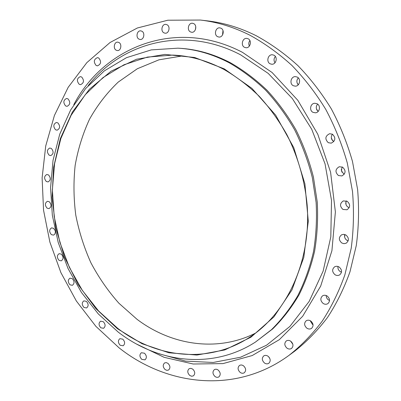 <?xml version="1.0" encoding="UTF-8"?>
<svg xmlns="http://www.w3.org/2000/svg" width="401" height="401" viewBox="0 0 401 401"><rect width="100%" height="100%" fill="white"/><g stroke="black" fill="none" stroke-linecap="round" stroke-linejoin="round"><path stroke-width="0.6" d="M190.45 31.91L191.648 32.265C195.703 32.867 197.472 25.313 193.658 23.604L192.53 23.258C188.445 22.591 186.635 30.175 190.45 31.91M163.959 32.852L165.137 33.203C169.011 33.759 170.636 26.396 166.986 24.727L165.874 24.386C161.964 23.774 160.31 31.158 163.959 32.852M138.987 39.128L140.18 39.483C143.874 39.96 145.322 32.837 141.849 31.203L140.711 30.857C136.987 30.336 135.513 37.473 138.987 39.128M116.205 50.21L117.443 50.571C120.952 50.952 122.22 44.1 118.917 42.496L117.734 42.145C114.195 41.729 112.907 48.591 116.205 50.21M96.15 65.483L97.443 65.854C101.107 64.16 101.533 61.533 98.726 57.99L97.478 57.624C93.789 59.293 93.348 61.914 96.15 65.483M79.197 84.285L80.566 84.671C84.004 82.972 84.37 80.416 81.664 77.002L80.335 76.626C76.877 78.295 76.496 80.852 79.197 84.285M65.614 105.939L67.072 106.335C70.3 104.641 70.601 102.15 67.985 98.862L66.571 98.466C63.323 100.14 63.002 102.631 65.614 105.939M55.564 129.779L57.117 130.195C60.15 128.495 60.401 126.064 57.864 122.891L56.346 122.485C53.293 124.16 53.032 126.591 55.564 129.779M49.122 155.167L50.787 155.593C53.644 153.899 53.839 151.518 51.373 148.455L49.749 148.034C46.867 149.708 46.661 152.089 49.122 155.167M46.31 181.493L48.09 181.934C50.792 180.234 50.937 177.899 48.526 174.936L46.787 174.495C44.065 176.179 43.904 178.51 46.31 181.493M47.087 208.169L48.992 208.625C51.554 206.916 51.654 204.625 49.293 201.748L47.423 201.297C44.842 202.986 44.732 205.277 47.087 208.169M55.127 230.595L53.594 228.334L51.584 227.868C49.122 229.567 49.057 231.823 51.378 234.64L53.423 235.111C54.847 234.575 55.468 233.297 55.278 231.277M59.067 260.369L61.263 260.845C63.594 259.116 63.614 256.881 61.313 254.149L59.153 253.668C56.802 255.387 56.772 257.617 59.067 260.369M70.005 284.82L72.365 285.306C74.606 283.552 74.586 281.337 72.3 278.66L69.974 278.179C67.714 279.913 67.724 282.129 70.005 284.82M84.009 307.472L86.546 307.963C88.706 306.184 88.651 303.978 86.37 301.351L83.869 300.86C81.684 302.625 81.734 304.83 84.009 307.472M100.841 327.802L103.573 328.289C105.669 326.474 105.578 324.274 103.293 321.687L100.596 321.201C98.476 323 98.561 325.201 100.841 327.802M120.22 345.281L123.162 345.757C125.207 343.903 125.077 341.702 122.781 339.151L119.874 338.67C117.809 340.509 117.924 342.71 120.22 345.281M141.799 359.386L144.967 359.847C146.966 357.948 146.806 355.737 144.48 353.211L141.358 352.745C139.332 354.629 139.478 356.845 141.799 359.386M165.152 369.607L166.896 370.359L168.55 370.043C170.52 368.088 170.33 365.862 167.974 363.361L166.25 362.619L164.621 362.915C162.616 364.855 162.791 367.085 165.152 369.607M189.758 375.461L191.633 376.243L193.397 375.862C195.357 373.852 195.137 371.602 192.736 369.11L190.886 368.339L189.142 368.699C187.152 370.699 187.357 372.95 189.758 375.461M215.011 376.519C216.395 377.471 217.688 377.592 218.891 376.88C220.856 374.8 220.61 372.519 218.154 370.043C216.791 369.11 215.512 368.985 214.324 369.672C212.324 371.732 212.555 374.018 215.011 376.519M240.199 372.444C241.668 373.431 243.036 373.537 244.309 372.75C246.299 370.599 246.034 368.283 243.507 365.807C242.059 364.84 240.705 364.735 239.452 365.486C237.422 367.622 237.673 369.938 240.199 372.444M264.505 363.025C266.053 364.038 267.497 364.118 268.835 363.276C270.87 361.045 270.59 358.689 267.993 356.198C266.47 355.211 265.046 355.121 263.728 355.928C261.642 358.138 261.903 360.504 264.505 363.025M292.845 344.228L290.66 341.156M287.056 348.223C288.665 349.241 290.169 349.306 291.562 348.419C293.682 346.113 293.397 343.702 290.715 341.191C289.131 340.193 287.652 340.118 286.274 340.965C284.103 343.256 284.364 345.677 287.056 348.223M313.066 324.755L312.439 324.399L310.153 320.635M306.92 328.229C308.564 329.236 310.108 329.291 311.552 328.389C313.793 325.998 313.522 323.527 310.74 320.97C309.126 319.988 307.612 319.923 306.189 320.78C303.888 323.156 304.128 325.637 306.92 328.229M329.557 300.474L328.554 299.983C326.97 298.865 326.188 297.382 326.203 295.522M323.196 303.492C324.835 304.469 326.389 304.519 327.863 303.637C330.289 301.171 330.053 298.62 327.156 295.998C325.552 295.051 324.028 294.991 322.579 295.818C320.078 298.269 320.284 300.825 323.196 303.492M341.492 272.169L340.299 271.632C338.454 270.334 337.687 268.62 337.983 266.49M335.046 274.745C336.624 275.662 338.153 275.718 339.632 274.911C342.324 272.374 342.148 269.743 339.116 267.011C337.572 266.124 336.078 266.053 334.629 266.805C331.863 269.317 331.998 271.963 335.046 274.745M348.178 240.851L346.99 240.339C345.246 239.166 344.449 237.562 344.594 235.517L344.83 234.53M341.792 242.986L343.988 243.673L346.158 243.212C349.191 240.635 349.116 237.903 345.933 235.016L343.797 234.344L341.682 234.755C338.559 237.297 338.594 240.044 341.792 242.986M349.156 207.738L347.351 206.695L346.143 204.991L345.747 203.292L346.289 200.876M342.975 209.452L346.975 209.763C350.429 207.192 350.489 204.36 347.156 201.267L343.281 200.921C339.732 203.452 339.627 206.294 342.975 209.452M344.289 174.194L343.737 173.934L341.391 170.746L342.148 166.951M338.424 175.533L341.933 175.939C345.847 173.433 346.068 170.51 342.599 167.167L339.226 166.746C335.211 169.202 334.945 172.129 338.424 175.533M333.777 141.633L331.662 139.252C331.005 137.403 331.281 135.733 332.484 134.23M328.284 142.696L331.241 143.157C335.587 140.776 335.973 137.789 332.404 134.19L329.587 133.718C325.146 136.039 324.71 139.032 328.284 142.696M313.006 112.34L315.432 112.816C319.752 112.591 321.011 105.578 317.036 103.739L314.745 103.263C310.349 103.388 309.011 110.465 313.006 112.34M293.311 85.714L295.291 86.17C299.717 86.285 301.291 78.912 297.216 77.067L295.362 76.621C290.875 76.411 289.221 83.839 293.311 85.714M270.144 63.814L271.783 64.24C276.204 64.611 277.993 57.007 273.893 55.183L272.359 54.772C267.888 54.31 266.033 61.96 270.144 63.814M217.633 36.681L218.906 37.047C223.116 37.649 224.981 29.975 221.026 28.225L219.838 27.869C215.588 27.193 213.678 34.902 217.633 36.681M244.55 47.343L245.963 47.734C250.304 48.265 252.179 40.566 248.129 38.777L246.81 38.396C242.425 37.784 240.49 45.524 244.55 47.343M117.398 328.69L95.824 308.595L78.03 284.419L64.546 257.186L55.794 227.913L52.065 197.663L53.559 167.513L60.35 138.596L72.386 112.085L89.443 89.202L111.067 71.188L136.546 59.238L164.856 54.411L194.655 57.498L224.289 68.877L251.923 88.36L275.657 115.122L293.768 147.638L304.9 183.828L308.284 221.257L303.793 257.387L291.963 289.913L273.863 316.955L250.926 337.206L224.745 349.958L196.916 355.06L168.921 352.785L142.059 343.727L117.398 328.69M118.14 332.028L98.305 313.933L81.453 292.494L67.985 268.424L58.2 242.445L52.341 215.277L50.576 187.663L53.027 160.37L59.734 134.2L70.651 109.974L85.624 88.566L104.375 70.847L126.455 57.689L151.237 49.904L177.879 48.175C195.202 49.102 212.319 53.98 229.247 62.812C242.154 70.24 254.339 79.418 265.793 90.335C276.67 102.165 286.294 115.338 294.66 129.849C302.179 144.977 308.048 160.816 312.274 177.372L316.123 202.5C317.016 219.362 316.128 235.823 313.452 251.898C309.798 267.537 304.58 282.139 297.788 295.692C290.209 308.504 281.452 319.823 271.522 329.652L255.442 342.073C212.014 370.038 157.498 362.654 118.14 332.028M177.879 48.175L179.342 48.255C196.63 49.183 213.718 54.045 230.605 62.852C243.487 70.255 255.643 79.403 267.066 90.285C277.923 102.08 287.517 115.207 295.863 129.678C303.356 144.751 309.211 160.54 313.422 177.047L317.256 202.094C318.143 218.901 317.251 235.317 314.579 251.337C310.93 266.936 305.722 281.492 298.945 295.011C291.377 307.788 282.64 319.081 272.725 328.885L255.442 342.073M119.132 347.893L95.904 326.374L76.35 301.001L60.892 272.615L49.869 242.064L43.544 210.199L42.115 177.874L45.719 145.979L54.416 115.468L68.18 87.328L86.847 62.631L110.09 42.481L137.358 27.99L167.834 20.215L200.415 20.05C217.021 21.97 233.437 26.977 249.668 35.077C264.505 43.213 278.565 53.318 291.863 65.393C304.544 78.511 315.853 93.187 325.787 109.428C334.79 126.39 341.958 144.245 347.296 162.981L352.509 191.548C354.103 210.796 353.667 229.703 351.206 248.254L344.865 274.855C338.905 291.692 331.336 307.151 322.158 321.236C312.199 334.394 301.121 345.787 288.92 355.416C235.843 394.358 166.946 385.807 119.132 347.893M200.415 20.05L207.402 20.867C223.848 22.767 240.094 27.709 256.144 35.694C270.81 43.704 284.71 53.659 297.838 65.543C310.359 78.456 321.517 92.902 331.316 108.877C340.193 125.568 347.256 143.132 352.509 161.568L357.632 189.678C359.186 208.625 358.74 227.237 356.288 245.507L350.003 271.718C344.093 288.314 336.599 303.562 327.512 317.467C317.652 330.464 306.68 341.727 294.6 351.256L288.92 355.416M255.622 333.076C216.886 352.599 171.167 345.086 137.057 319.336L118.922 303.256C108.024 290.986 98.676 277.472 90.877 262.72C84.035 247.442 79.002 231.572 75.774 215.106C73.624 198.485 73.408 181.949 75.137 165.493C77.984 149.272 82.771 133.859 89.503 119.247C97.318 105.298 106.892 92.907 118.23 82.085L137.327 68.741L158.961 59.819L182.475 55.914M224.039 69.483C236.475 76.726 248.194 85.654 259.201 96.265C269.647 107.754 278.865 120.536 286.86 134.601C297.838 156.42 304.77 180.425 307.136 204.851C311.527 262.314 285.963 315.031 247.537 338.614C206.34 364.324 154.992 357.221 117.588 328.234L98.561 310.935L82.365 290.424L69.378 267.372L59.909 242.47L54.18 216.415L52.371 189.919L54.576 163.723L60.842 138.586L71.122 115.303L85.273 94.691L103.012 77.583L123.929 64.792L147.423 57.082L172.711 55.087C190.019 55.764 207.127 60.566 224.039 69.483M297.321 83.488L298.384 84.676M316.419 108.796L317.923 111.237M331.316 137.759L332.444 140.556M341.301 169.207L341.958 172.179M345.908 201.813L346.053 204.766M344.93 234.56L344.634 236.921M338.138 266.545L337.898 267.317M222.53 35.002L222.986 30.561M249.377 46.075C248.48 44.155 248.645 42.316 249.883 40.551M274.971 62.802C273.627 60.631 273.758 58.516 275.362 56.456M298.254 84.817L298.053 84.606C296.419 82.335 296.504 80.09 298.304 77.879M318.173 111.428L316.985 110.145C315.863 107.989 316.083 105.984 317.647 104.13M269.698 358.218L268.74 356.845M195.467 29.564L195.753 26.661M158.971 353.737L185.643 361.136L213.197 362.464L240.58 357.231L266.58 345.196L289.888 326.439L309.156 301.427L323.141 271.096L330.815 236.826L331.512 200.4L325.041 163.839L311.712 129.237L292.354 98.551L268.184 73.378L240.685 54.877C183.869 25.012 121.698 42.717 88.215 85.634M73.769 104.726C103.508 47.604 175.458 17.258 242.465 52.341L272.099 72.516L297.803 100.29L317.777 134.21L330.594 172.235L335.381 211.908L331.923 250.67L320.68 286.119L302.675 316.269L279.312 339.687L252.204 355.557L222.986 363.602L193.187 364.013L164.144 357.321L136.987 344.264"/></g></svg>
